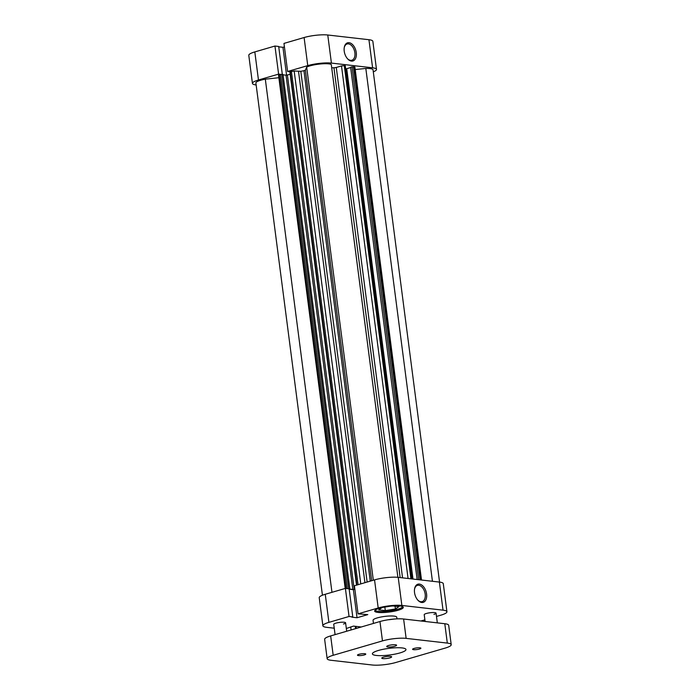 <?xml version="1.0" encoding="UTF-8"?>
<svg xmlns="http://www.w3.org/2000/svg" width="700" height="700" viewBox="0 0 700 700"><rect width="100%" height="100%" fill="white"/><g stroke="black" fill="none" stroke-linecap="round" stroke-linejoin="round"><path stroke-width="1.05" d="M402.658 606.655A13.947 2.748 -7.4 0 1 397.705 609.254A13.947 2.748 -7.4 0 1 383.618 611.45A13.947 2.748 -7.4 0 1 375.078 610.234M343.473 624.024A5.976 1.173 172.6 0 0 345.599 622.825A5.976 1.173 172.6 0 0 342.116 622.204A5.976 1.173 172.6 0 0 335.869 623.157A5.976 1.173 172.6 0 0 333.743 624.365L335.081 634.629M433.939 614.364A5.976 1.173 172.6 0 0 436.065 613.156A5.976 1.173 172.6 0 0 432.582 612.544A5.976 1.173 172.6 0 0 426.344 613.489A5.976 1.173 172.6 0 0 424.217 614.696L425.092 621.469M426.58 593.968A9.459 5.766 -106.3 0 1 424.366 601.781A9.459 5.766 -106.3 0 1 418.005 600.337A9.459 5.766 -106.3 0 1 414.54 592.585A9.459 5.766 -106.3 0 1 414.61 588.7A9.459 5.766 -106.3 0 1 420.717 584.456A9.459 5.766 -106.3 0 1 426.58 593.968M417.76 600.058A8.47 5.154 73.7 0 0 422.17 601.624A8.47 5.154 73.7 0 0 425.18 594.116A8.47 5.154 73.7 0 0 417.428 585.375A8.47 5.154 73.7 0 0 414.549 589.067M379.776 608.16A14.446 2.844 172.6 0 0 374.64 611.065A14.446 2.844 172.6 0 0 383.058 612.553A14.446 2.844 172.6 0 0 398.151 610.26A14.446 2.844 172.6 0 0 403.287 607.346A14.446 2.844 172.6 0 0 394.87 605.859A14.446 2.844 172.6 0 0 379.776 608.16M396.97 618.87L396.76 617.216A11.953 2.354 172.6 0 0 389.795 615.991A11.953 2.354 172.6 0 0 377.3 617.89A11.953 2.354 172.6 0 0 373.056 620.296L373.459 623.429M420.928 620.988L424.882 619.841M436.494 616.446L440.912 615.16A16.931 3.334 172.6 0 0 446.933 611.747A16.931 3.334 172.6 0 0 443.03 610.164L439.381 582.076A16.931 3.334 -7.4 0 1 443.284 583.66L446.933 611.747M350.709 626.911L351.102 629.956M328.904 622.361A16.931 3.334 172.6 0 0 322.875 625.774L319.226 597.686A16.931 3.334 -7.4 0 1 325.255 594.274L328.904 622.361L349.046 616.481L345.398 588.394L349.134 588.822L352.783 616.91L351.899 617.164L357.035 617.75L367.797 614.609L358.05 613.856L378.192 607.976L374.544 579.889A16.931 3.334 -7.4 0 1 398.213 577.36L439.381 582.076M325.255 594.274L345.398 588.394M349.178 589.181L353.386 589.671L354.856 589.234M358.05 613.856L354.41 585.769L374.544 579.889M417.191 620.559L412.064 619.972M398.213 577.36L401.861 605.447L443.03 610.164M401.861 605.447A16.931 3.334 172.6 0 0 378.192 607.976M349.046 616.481L352.783 616.91M322.875 625.774A16.931 3.334 172.6 0 0 326.777 627.349L334.241 628.206M361.261 626.99L353.483 626.097L346.334 628.486M353.386 589.671L357.035 617.75M356.011 626.386L356.274 628.442M355.276 626.308L355.582 628.644M393.076 605.955L398.956 606.629L395.421 608.991L385.306 610.61L384.842 607.075M395.421 608.991L395.054 606.183M382.681 607.416L390.521 606.165M385.306 610.61L378.726 609.858L382.191 607.53M344.225 51.196A9.459 5.766 -106.3 0 1 344.295 47.311A9.459 5.766 -106.3 0 1 350.402 43.067A9.459 5.766 -106.3 0 1 356.265 52.579A9.459 5.766 -106.3 0 1 354.051 60.392A9.459 5.766 -106.3 0 1 347.69 58.94A9.459 5.766 -106.3 0 1 344.225 51.196M347.445 58.669A8.47 5.154 73.7 0 0 351.855 60.235A8.47 5.154 73.7 0 0 354.874 52.727A8.47 5.154 73.7 0 0 347.113 43.977A8.47 5.154 73.7 0 0 344.234 47.679M307.755 65.616L287.613 71.487L283.964 43.409L304.106 37.529A16.931 3.334 -7.4 0 1 327.766 35L331.415 63.087A16.931 3.334 172.6 0 0 307.755 65.616L304.106 37.529M287.613 71.487L289.922 71.759M280.91 74.384L278.6 74.121L258.457 79.993A16.931 3.334 172.6 0 0 252.438 83.414A16.931 3.334 172.6 0 0 256.156 84.971M373.293 71.846A16.931 3.334 172.6 0 0 376.495 69.388A16.931 3.334 172.6 0 0 372.592 67.804L331.415 63.087M372.592 67.804L368.944 39.716L327.766 35M368.944 39.716A16.931 3.334 -7.4 0 1 372.846 41.3L376.495 69.388M252.438 83.414L248.789 55.326A16.931 3.334 -7.4 0 1 254.818 51.914L274.96 46.034L278.6 74.121M282.319 74.392L278.696 46.462L274.96 46.034M284.419 46.874L282.949 47.303L278.74 46.821M286.562 75.171L282.949 47.303M394.502 619.028L388.762 619.745M278.871 77.718L265.317 79.17A13.449 2.643 172.6 0 0 260.68 80.255A13.449 2.643 172.6 0 0 255.894 82.959L322.429 595.227M397.889 577.325L331.275 64.479A13.449 2.643 172.6 0 0 309.969 65.87A13.449 2.643 172.6 0 0 306.67 67.104L305.358 70.192L371.665 580.729M373.319 580.247L306.67 67.104M354.209 589.295L352.817 589.444L286.02 75.171L287.411 75.022L354.209 589.295L354.839 589.111M352.817 589.444L349.16 589.032M349.151 588.945L347.699 588.656M290.089 71.925L294.175 70.989L300.799 71.321L367.132 582.05M370.256 581.14L303.957 70.709A36.855 7.254 172.6 0 0 300.799 71.321M303.957 70.709L305.358 70.192M400.164 577.587L333.953 67.786A36.855 7.254 172.6 0 0 331.713 67.804M333.953 67.786L336.271 67.462L402.561 577.859M408.065 578.489L341.495 65.94L336.271 67.462M341.495 65.94L344.286 65.642L410.935 578.821M411.915 578.935L345.266 65.748L344.286 65.642M345.266 65.748L412.134 578.952M345.879 68.836L346.71 68.688L412.991 579.058M350.639 67.541L346.71 68.688M418.652 579.705L352.047 66.832L350.604 67.261L417.139 579.53M352.047 66.832L354.874 66.99L421.514 580.029M439.565 582.102L373.039 69.834A13.449 2.643 172.6 0 0 365.82 68.434L355.215 69.562M345.205 588.446L278.547 75.233L279.256 74.83L345.966 588.464M347.209 588.604L280.438 74.489L279.256 74.83M280.438 74.489L281.829 74.34L348.618 588.613M349.825 588.753L283.027 74.48L281.829 74.34M286.02 75.171L283.08 74.839M287.411 75.022L290.176 74.218M432.434 581.28L365.82 68.434M331.966 592.314L265.317 79.17M358.96 654.325A4.183 0.823 172.6 0 0 357.473 655.174A4.183 0.823 172.6 0 0 359.914 655.602A4.183 0.823 172.6 0 0 364.289 654.938A4.183 0.823 172.6 0 0 365.776 654.097A4.183 0.823 172.6 0 0 363.335 653.66A4.183 0.823 172.6 0 0 358.96 654.325M414.076 648.436A4.183 0.823 172.6 0 0 412.589 649.285A4.183 0.823 172.6 0 0 415.03 649.714A4.183 0.823 172.6 0 0 419.405 649.049A4.183 0.823 172.6 0 0 420.892 648.209A4.183 0.823 172.6 0 0 418.451 647.771A4.183 0.823 172.6 0 0 414.076 648.436M383.539 657.142A4.979 0.98 172.6 0 0 381.771 658.149A4.979 0.98 172.6 0 0 384.676 658.656A4.979 0.98 172.6 0 0 389.874 657.869A4.979 0.98 172.6 0 0 391.65 656.863A4.979 0.98 172.6 0 0 388.745 656.355A4.979 0.98 172.6 0 0 383.539 657.142M388.491 645.505A4.979 0.98 172.6 0 0 386.715 646.511A4.979 0.98 172.6 0 0 389.62 647.028A4.979 0.98 172.6 0 0 394.826 646.231A4.979 0.98 172.6 0 0 396.594 645.225A4.979 0.98 172.6 0 0 393.689 644.718A4.979 0.98 172.6 0 0 388.491 645.505M378.411 650.457A16.931 3.334 172.6 0 0 372.391 653.87A16.931 3.334 172.6 0 0 382.261 655.611A16.931 3.334 172.6 0 0 399.954 652.925A16.931 3.334 172.6 0 0 405.974 649.504A16.931 3.334 172.6 0 0 396.104 647.762A16.931 3.334 172.6 0 0 378.411 650.457M333.183 655.288A16.931 3.334 172.6 0 0 327.154 658.7L324.642 639.327A16.931 3.334 -7.4 0 1 330.662 635.915L333.183 655.288L382.471 640.903L379.96 621.53L330.662 635.915M379.96 621.53A16.931 3.334 -7.4 0 1 403.62 619.01L406.131 638.374L447.309 643.09L444.797 623.726L403.62 619.01M444.797 623.726A16.931 3.334 -7.4 0 1 448.691 625.301L451.211 644.674A16.931 3.334 172.6 0 0 447.309 643.09M327.154 658.7A16.931 3.334 172.6 0 0 331.056 660.284L372.234 665A16.931 3.334 172.6 0 0 395.894 662.471L445.183 648.086A16.931 3.334 172.6 0 0 451.211 644.674M406.131 638.374A16.931 3.334 172.6 0 0 382.471 640.903M254.818 51.914L258.457 79.993M353.439 66.684L420.088 579.871M421.067 579.976L354.419 66.797M364.936 582.697L298.541 71.496M294.175 70.989L360.789 583.905M290.22 71.636L356.895 585.043M358.076 584.692L291.392 71.286M356.527 585.148L289.861 71.837M345.599 622.825L346.692 631.242M436.065 613.156L437.325 622.869"/></g></svg>
